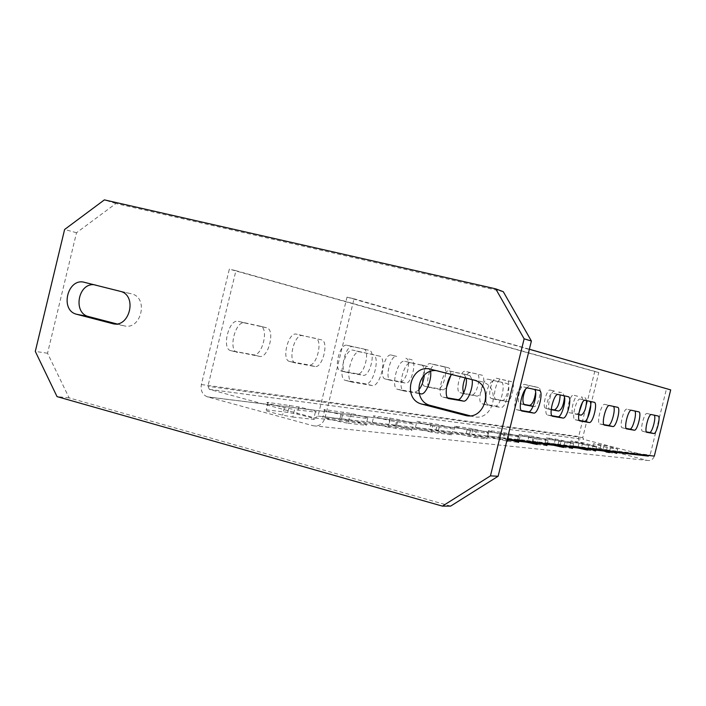 <?xml version="1.0" encoding="UTF-8"?>
<svg xmlns="http://www.w3.org/2000/svg" width="706" height="706" viewBox="0 0 706 706"><rect width="100%" height="100%" fill="white"/><g stroke="black" fill="none" stroke-linecap="round" stroke-linejoin="round"><path stroke-width="0.53" stroke-dasharray="3.53 2.65" d="M469.931 415.728L472.667 416.443C493.317 422.735 502.381 386.058 481.263 381.611L436.07 370.597M450.657 506.096L69.1 397.884L47.54 353.229L76.513 232.742L115.916 203.522L503.281 291.693M116.622 323.86L123.779 325.722C141.015 331.052 149.169 297.517 131.528 293.855L93.713 284.668M69.1 397.884L57.027 396.604M47.54 353.229L35.3 351.42M76.513 232.742L64.608 229.485M115.916 203.522L104.382 199.877M507.279 439.07L324.981 417.943C322.889 424.059 318.962 426.662 313.208 425.762L207.326 396.843C202.401 394.672 200.416 390.568 201.369 384.541L229.335 269.118L594.726 371.524L578.682 436.582C578.152 439.988 579.423 442.318 582.485 443.58L647.287 460.418C650.764 460.947 653.103 459.509 654.303 456.111M324.981 417.943L354.033 298.797L347.017 297.129L318.035 416.063L315.097 418.023L209.408 389.385L207.908 386.306L235.928 270.689L229.335 269.118M385.282 378.972C378.743 378.16 384.973 353.009 391.221 355.039L396.693 356.406C390.489 354.386 384.24 379.572 390.745 380.366L405.491 383.067C411.457 384.717 417.414 360.457 411.254 359.61L405.862 358.26C412.083 359.125 406.144 383.358 400.134 381.69L385.282 378.972L390.745 380.366M443.403 366.529L430.386 363.661C424.853 361.834 418.985 385.52 424.8 386.217L437.985 388.635C443.324 390.144 448.945 367.27 443.421 366.538L448.513 367.808L443.421 366.538M463.727 392.942L464.989 393.939L476.647 396.066C481.386 397.434 486.725 375.751 481.801 375.133L465.272 371.347C460.33 369.688 454.779 392.068 459.985 392.66L471.776 394.822C476.559 396.207 481.88 374.551 476.921 373.915L470.231 372.583C468.572 372.406 466.887 374.18 465.166 377.904M578.708 414.713L573.281 413.716C569.786 413.398 574.357 395.025 577.632 396.216L573.457 395.183C570.148 393.983 565.594 412.339 569.115 412.666L577.076 414.122L578.955 412.834M586.607 400.629L585.442 397.937L581.32 396.913C582.379 397.337 582.732 399.243 582.397 402.632M551.174 409.683L550.018 409.471C546.197 409.101 550.971 389.862 554.572 391.142L550.23 390.065C546.594 388.777 541.829 407.989 545.676 408.368L551.201 409.383M564.465 397.275L563.132 393.03L558.834 391.962L560.176 394.945M523.773 404.353L519.934 403.647C515.698 403.214 520.701 383.04 524.699 384.443L538.652 387.638L529.235 385.573L525.502 389.306M535.642 392.501C535.898 388.98 535.413 386.985 534.186 386.526L538.652 387.638C542.685 388.106 537.848 407.706 533.992 406.541L533.056 406.374M511.665 381.699L507.005 380.543C511.488 381.09 506.423 401.652 502.125 400.39L491.517 398.44C486.831 397.937 492.1 376.713 496.53 378.231L511.673 381.708C516.121 382.246 511.047 402.826 506.784 401.573L496.247 399.649C491.597 399.146 496.865 377.904 501.269 379.413L511.673 381.708M321.38 339.833L296.405 334.15C288.26 331.608 281.156 360.298 289.636 361.437L308.901 364.976C316.676 367.032 323.401 339.533 315.405 338.333L302.495 335.677C294.402 333.144 287.28 361.878 295.717 363.008L314.85 366.511C322.58 368.55 329.314 341.016 321.38 339.833L321.354 339.824M260.179 326.172L238.275 321.345C228.841 318.459 221.199 349.32 231.003 350.697L253.233 354.774C262.2 357.095 269.401 327.602 260.214 326.181L266.497 327.752L260.214 326.181M363.537 348.94C370.553 349.947 364.243 375.707 357.439 373.871L340.592 370.782C333.179 369.82 339.815 343.019 346.92 345.278L363.519 348.932L352.682 346.717C345.631 344.466 338.977 371.312 346.346 372.256L363.078 375.318C369.838 377.145 376.157 351.35 369.194 350.352L363.519 348.932M590.737 405.182L598.803 372.503L235.928 270.689M643.572 454.867L583.694 439.379L582.732 437.632L587.568 418.049M446.448 387.859L443.094 389.933L429.989 387.541C424.218 386.862 430.095 363.14 435.593 364.967L448.513 367.808C450.322 368.488 451.046 371.127 450.702 375.742M237.437 352.365C227.694 351.006 235.354 320.092 244.726 322.96L266.497 327.752C275.658 329.172 268.448 358.71 259.543 356.406L231.003 350.697M598.803 372.503L594.726 371.524M670.7 389.888L666.482 388.865L650.111 455.026L648.355 456.102M388.326 427.192C375.239 424.103 369.909 422.47 372.318 422.303L395.545 425.533C408.192 428.516 413.531 430.13 411.572 430.369L388.326 427.192L389.915 420.688C376.836 417.581 371.497 415.975 373.898 415.86L397.072 419.267C409.727 422.259 415.066 423.856 413.116 424.05L389.915 420.688M507.623 441.153L518.583 442.388M506.793 441.038L502.557 440.2C491.455 437.588 486.416 436.131 487.44 435.831L498.736 437.155L514.612 440.818M474.741 437.464L487.016 438.841C488.084 438.514 482.948 437.023 471.608 434.358L453.552 431.851C452.14 432.107 457.294 433.625 468.996 436.379L474.741 437.464L476.144 431.745L488.393 433.246C489.452 432.963 484.316 431.49 472.967 428.816L454.946 426.159C453.552 426.38 458.706 427.871 470.408 430.642L476.144 431.745M587.498 450.119L595.573 451.028M578.161 448.081L569.839 445.512L578.179 446.492L591.619 449.616M609.287 452.564L616.656 453.393M606.092 451.955L592.343 448.16L599.95 449.051L612.729 452.034M546.894 445.565L537.045 444.462M542.905 444.056L527.938 440.588L517.78 439.397L526.508 442.177M572.425 448.434L563.529 447.427M568.454 446.969L554.289 443.686L545.103 442.609L553.628 445.274M292.743 417.034L313.579 419.373C316.862 419.249 311.39 417.502 297.147 414.122L287.721 412.357L266.321 409.842C262.411 409.859 267.839 411.624 282.594 415.146L292.743 417.034L294.561 409.559L315.344 412.101C318.618 412.048 313.137 410.327 298.903 406.938L268.121 402.42C264.229 402.367 269.666 404.097 284.43 407.627L294.561 409.559M347.97 423.238L365.973 425.259C368.532 425.065 363.113 423.388 349.708 420.22L323.074 416.514C319.995 416.611 325.387 418.314 339.268 421.606L347.97 423.238L349.664 416.293L367.632 418.49C370.173 418.358 364.746 416.699 351.35 413.522L324.76 409.612C321.689 409.656 327.09 411.324 340.972 414.625L349.664 416.293M431.198 432.081C418.843 429.16 413.592 427.589 415.455 427.368L435.867 430.21C447.825 433.025 453.075 434.578 451.593 434.87L431.198 432.081L432.699 425.974C420.335 423.053 415.084 421.5 416.937 421.332L437.305 424.324C449.272 427.148 454.514 428.683 453.049 428.93L432.699 425.974M503.89 434.772C492.788 432.16 487.74 430.713 488.755 430.457L504.808 432.822C515.583 435.355 520.604 436.776 519.89 437.093L503.89 434.772L502.557 440.2M607.186 447.525L593.428 443.756L604.054 445.318L617.724 449.051L607.186 447.525L606.251 451.293M585.08 444.798L570.977 440.906L582.679 442.627L596.694 446.474L585.08 444.798L584.1 448.76M564.729 442.574L573.607 443.659L559.24 439.67L546.294 437.773L564.729 442.574L563.776 446.439M538.307 439.344L548.13 440.544C548.571 440.2 543.664 438.832 533.409 436.414L519.034 434.305C518.336 434.596 523.27 435.99 533.824 438.47L538.307 439.344L537.301 443.412M347.017 297.129L666.482 388.865M485.949 394.901C487.864 385.988 490.52 381.249 493.918 380.702L501.031 382.034C506.493 382.696 500.386 407.486 495.135 406.021L482.092 403.779C476.321 403.188 482.727 377.428 488.181 379.272L506.67 383.446C512.079 384.09 505.964 408.915 500.757 407.459L487.82 405.253L485.666 401.176M539.243 390.444L522.502 386.659C517.683 384.999 511.656 409.224 516.774 409.718L521.31 410.504M533.895 389.112L534.495 389.43M563.141 395.413L552.983 393.224C548.694 391.706 543.011 414.581 547.574 414.996L551.942 415.746M563.15 395.413L563.679 395.704M654.206 415.163L647.049 413.478C644.199 412.383 639.548 431.066 642.61 431.269L646.414 431.913M638.824 411.854L626.91 409.145C623.777 407.971 618.906 427.545 622.268 427.783L626.196 428.454M638.815 411.854L634.773 410.98M603.948 424.65L599.871 423.953C596.173 423.662 601.291 403.1 604.751 404.37L617.626 407.3M613.417 406.391L617.618 407.291M579.326 420.432L575.108 419.708C571.013 419.364 576.396 397.707 580.235 399.093L594.214 402.261M589.837 401.326L589.369 401.052M430.589 371.374L427.774 366.485L404.706 361.295C397.531 358.975 390.206 388.476 397.734 389.341L414.766 392.262L418.587 390.241M421.482 364.905C423.865 365.805 424.809 369.212 424.332 375.142M379.378 356.08L353.238 350.211C344.899 347.581 337 379.378 345.728 380.437L365.479 383.817C373.403 385.873 380.843 355.542 372.689 354.403L360.078 351.932C351.809 349.311 343.893 381.169 352.559 382.211L372.15 385.547C380.013 387.585 387.47 357.21 379.378 356.08L379.351 356.071M447.639 397.884L442.75 397.046C436.184 396.331 443.024 368.832 449.245 370.888L469.817 375.521L455.317 372.406L451.602 374.498M466.242 378.178L463.868 374.03M463.851 374.03L469.817 375.521L472.164 379.66M529.368 349.232L354.033 298.797M419.143 393.551L404.15 391C396.684 390.144 404.026 360.607 411.13 362.902L427.774 366.485M473.364 379.96L481.218 381.602M472.667 416.443L468.087 415.763M439.15 371.047L430.819 369.282M96.29 285.012L84.526 282.365M123.779 325.722L113.851 323.851M120.029 291.269L131.475 293.846M201.369 384.541L578.682 436.582M582.688 443.642L207.661 396.94M346.92 345.278L352.682 346.717M582.732 437.632L207.908 386.306M391.221 355.039L396.693 356.406M400.134 381.69L405.491 383.067M390.824 380.384L385.37 378.99M346.443 372.283L340.698 370.8M357.439 373.871L363.078 375.318M470.231 372.583L465.272 371.347M476.647 396.066L471.776 394.822M460.038 392.677L464.989 393.939M435.593 364.967L430.386 363.661M443.094 389.933L437.985 388.635M424.862 386.226L430.06 387.559M554.572 391.142L550.23 390.065M545.72 408.377L550.062 409.48M577.632 396.216L573.457 395.183M578.726 414.546L577.076 414.122M496.53 378.231L501.269 379.413M502.125 400.39L506.784 401.573M496.292 399.658L491.561 398.449M524.699 384.443L529.235 385.573M533.083 406.312L533.992 406.541M524.364 404.776L519.978 403.655M244.726 322.96L238.275 321.345M259.543 356.406L253.233 354.774M231.144 350.723L237.578 352.391M302.495 335.677L296.405 334.15M314.85 366.511L308.901 364.976M289.76 361.463L295.832 363.034M313.208 425.762L647.287 460.418M439.247 427.236L437.755 433.316M451.593 434.87L453.049 428.93M209.488 389.412L583.738 439.397M315.097 418.023L507.058 439.953M397.443 422.135L395.854 428.613M411.572 430.369L413.116 424.05M372.318 422.303L373.898 415.86M390.03 417.908L388.494 424.2M431.154 423.132L429.698 429.045M415.455 427.368L416.937 421.332M488.393 433.246L487.016 438.841M454.946 426.159L453.552 431.851M466.198 433.334L467.566 427.765M507.896 440.05L508.947 435.752M519.89 437.093L518.848 441.303M488.755 430.457L487.44 435.831M498.736 437.155L500.033 431.887M609.507 451.663L610.372 448.151M617.724 449.051L616.867 452.502M593.428 443.756L592.343 448.16M599.95 449.051L601.018 444.727M587.727 449.175L588.636 445.495M596.694 446.474L595.802 450.101M570.977 440.906L569.839 445.512M578.179 446.492L579.299 441.965M572.672 447.454L573.607 443.659M545.103 442.609L546.294 437.773M555.463 438.938L554.289 443.686M547.15 444.542L548.13 440.544M517.78 439.397L519.034 434.305M529.173 435.593L527.938 440.588M367.632 418.49L365.973 425.259M324.76 409.612L323.074 416.514M341.589 418.684L343.231 411.96M315.344 412.101L313.579 419.373M268.121 402.42L266.321 409.842M287.721 412.357L289.478 405.129M318.035 416.063L650.111 455.026M449.245 370.888L455.317 372.406M448.584 398.546L442.83 397.063M488.181 379.272L493.918 380.702M487.89 405.262L482.163 403.797M495.135 406.021L500.757 407.459M527.947 388.018L522.502 386.659M533.886 389.112L539.225 390.444M516.827 409.736L522.061 411.068M558.164 394.513L552.983 393.224M547.618 415.004L552.621 416.275M651.373 414.554L647.049 413.478M642.645 431.269L646.872 432.346M631.42 410.265L626.91 409.145M622.304 427.792L626.699 428.904M604.751 404.37L609.463 405.544M604.495 425.118L599.915 423.953M580.235 399.093L585.168 400.32M594.205 402.261L589.351 401.052M579.935 420.935L575.152 419.717M411.13 362.902L404.706 361.295M421.456 364.905L427.757 366.476M397.84 389.359L404.256 391.018M419.099 393.374L414.766 392.262M360.078 351.932L353.238 350.211M345.861 380.463L352.691 382.228M372.15 385.547L365.479 383.817M473.417 379.969L481.263 381.611M120.082 291.287L131.528 293.855M207.326 396.843L582.485 443.58M340.592 370.782L346.346 372.256M464.936 393.922L459.985 392.66M429.989 387.541L424.8 386.217M550.018 409.471L545.676 408.368M491.517 398.44L496.247 399.649M519.934 403.647L524.408 404.785M295.717 363.008L289.636 361.437M395.545 425.533L397.072 419.267M435.867 430.21L437.305 424.324M470.408 430.642L468.996 436.379M472.967 428.816L471.608 434.358M504.808 432.822L503.519 438.064M604.054 445.318L602.995 449.634M582.679 442.627L581.567 447.145M559.717 445.971L560.74 441.797M558.067 444.409L559.24 439.67M532.739 442.891L533.824 438.47M532.183 441.4L533.409 436.414M340.972 414.625L339.268 421.606M351.35 413.522L349.708 420.22M284.43 407.627L282.594 415.146M298.903 406.938L297.147 414.122M209.408 389.385L583.694 439.379M442.75 397.046L448.663 398.572M482.092 403.779L487.82 405.253M522.122 411.086L516.774 409.718M552.666 416.293L547.574 414.996M646.899 432.354L642.61 431.269M626.734 428.913L622.268 427.783M599.871 423.953L604.53 425.136M575.108 419.708L579.979 420.944M404.15 391L397.734 389.341M352.559 382.211L345.728 380.437"/><path stroke-width="1.06" d="M473.364 379.96L473.417 379.969C494.774 384.47 485.587 421.65 464.707 415.269L422.011 404.159C401.493 399.322 410.574 363.325 430.819 369.282L473.364 379.96M498.136 476.25L450.657 506.096L442.415 506.123L490.449 475.87L498.136 476.25L531.389 341.016L524.134 338.809L495.718 288.851L503.281 291.693L531.389 341.016M469.931 415.728L430.448 405.456C411.951 401.237 417.175 368.92 436.07 370.597M93.713 284.668C77.863 283.485 72.965 312.996 88.427 316.526L116.622 323.86M442.415 506.123L57.027 396.604L35.3 351.42L64.608 229.485L104.382 199.877L495.718 288.851M524.134 338.809L490.449 475.87M76.83 314.329L76.575 314.258C59.463 310.208 67.652 277.326 84.526 282.365L120.082 291.287C137.891 294.984 129.639 328.934 112.245 323.542L76.83 314.329L88.682 316.597M582.397 402.632L578.955 412.834M560.176 394.945C559.699 403.108 557.775 408.112 554.404 409.965L551.201 409.383M523.773 404.353L529.526 405.412C532.421 404.467 534.46 400.161 535.642 392.501M587.568 418.049L590.737 405.182M465.166 377.904C462.712 384.293 462.236 389.306 463.727 392.942M446.448 387.859L450.702 375.742M564.465 397.275C563.591 405.112 561.667 409.701 558.684 411.051L551.174 409.683M586.607 400.629C586.13 408.447 584.321 413.292 581.188 415.163L578.708 414.713M533.056 406.374L524.461 404.803C522.105 402.358 522.449 397.187 525.502 389.306M507.279 439.07L654.303 456.111L670.7 389.888L529.368 349.232M507.058 439.953L648.355 456.102L643.572 454.867M507.896 440.05L507.623 441.153L506.793 441.038M514.612 440.818L518.583 442.388L518.848 441.303M587.727 449.175L587.498 450.119L578.161 448.081M591.619 449.616L595.573 451.028L595.802 450.101M609.507 451.663L609.287 452.564L606.092 451.955L606.251 451.293M612.729 452.034L616.656 453.393L616.867 452.502M526.508 442.177L537.045 444.462L537.301 443.412M547.15 444.542L546.894 445.565L542.905 444.056M553.628 445.274L563.529 447.427L563.776 446.439M572.672 447.454L572.425 448.434L568.454 446.969M534.495 389.43C538.36 392.112 532.58 413.01 528.326 411.704L521.31 410.504M563.679 395.704C567.112 398.193 561.676 417.961 557.881 416.761L551.942 415.746M654.206 415.163C656.456 417.078 652.053 433.334 649.52 432.451L646.414 431.913M634.773 410.98C637.253 413.019 632.629 430.033 629.84 429.08L626.196 428.454M603.948 424.65L608.228 425.383C611.299 426.398 616.17 408.562 613.417 406.391M579.326 420.432L584.365 421.297C587.763 422.4 592.908 403.647 589.837 401.326M424.332 375.142C423.503 381.487 421.588 386.517 418.587 390.241M447.639 397.884L457.585 399.587C461.636 400.779 467.584 385.997 466.242 378.178M472.164 379.66C473.47 387.488 467.54 402.296 463.515 401.114L448.804 398.608C444.153 398.237 446.174 380.596 451.602 374.498M485.666 401.176L485.949 394.901M522.202 411.113C517.136 410.627 523.172 386.367 527.947 388.018L539.243 390.444C544.052 390.992 538.281 414.387 533.665 413.063L522.122 411.086M552.736 416.311C548.218 415.913 553.91 393.013 558.164 394.513L568.224 396.675C572.54 397.134 567.077 419.267 562.956 418.058L552.666 416.293M646.934 432.363C643.898 432.169 648.549 413.469 651.373 414.554L658.116 416.002C661.037 416.231 656.527 434.419 653.774 433.528L646.899 432.354M626.769 428.921C623.442 428.692 628.322 409.092 631.42 410.265L638.824 411.854C642.019 412.127 637.306 431.163 634.279 430.201L626.734 428.913M617.618 407.291L609.463 405.544C606.03 404.282 600.912 424.862 604.583 425.144L612.861 426.556C616.188 427.589 621.13 407.627 617.626 407.3L617.618 407.291M594.205 402.261L585.168 400.32C581.365 398.943 575.972 420.626 580.032 420.961L589.21 422.523C592.899 423.644 598.088 402.649 594.214 402.261L594.205 402.261M430.589 371.374C431.984 379.934 425.559 395.157 421.05 393.877L419.143 393.551M468.087 415.763L464.707 415.269M422.267 404.22L430.704 405.526M113.851 323.851L112.245 323.542M558.684 411.051L554.404 409.965M581.188 415.163L578.726 414.546M529.526 405.412L533.083 406.312M457.585 399.587L463.515 401.114M533.665 413.063L528.326 411.704M562.956 418.058L557.881 416.761M653.774 433.528L649.52 432.451M634.279 430.201L629.84 429.08M608.228 425.383L612.861 426.556M584.365 421.297L589.21 422.523M421.05 393.877L419.099 393.374M422.011 404.159L430.448 405.456M76.575 314.258L88.427 316.526M584.1 448.76L583.933 449.44M559.54 446.669L559.717 445.971M532.562 443.606L532.739 442.891"/></g></svg>
